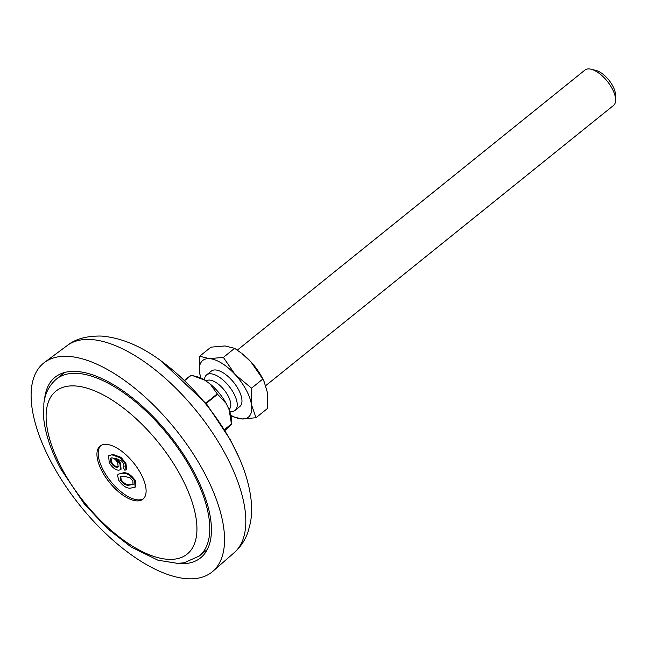 <?xml version="1.0" encoding="UTF-8"?>
<svg xmlns="http://www.w3.org/2000/svg" width="648" height="648" viewBox="0 0 648 648"><rect width="100%" height="100%" fill="white"/><g stroke="black" fill="none" stroke-linecap="round" stroke-linejoin="round"><path stroke-width="0.97" d="M44.518 399.622A115.976 52.804 51.1 0 1 55.072 377.241A115.976 52.804 51.1 0 1 75.848 371.409A115.976 52.804 51.1 0 1 182.112 452.32A115.976 52.804 51.1 0 1 200.588 557.863A115.976 52.804 51.1 0 1 179.812 563.687A115.976 52.804 51.1 0 1 176.475 563.412M187.969 578.769A134.16 61.09 -128.9 0 0 212.836 571.325A134.16 61.09 -128.9 0 0 189.969 448.951A134.16 61.09 -128.9 0 0 67.692 356.335A134.16 61.09 -128.9 0 0 44.518 362.41A134.16 61.09 -128.9 0 0 64.379 484.194A134.16 61.09 -128.9 0 0 187.969 578.769M100.78 445.597A34.109 15.528 -128.9 0 0 103.534 470.667A34.109 15.528 -128.9 0 0 143.524 498.652M102.279 471.687A34.109 15.528 51.1 0 1 100.124 446.067A34.109 15.528 51.1 0 1 140.77 473.583A34.109 15.528 51.1 0 1 142.924 499.195A34.109 15.528 51.1 0 1 102.279 471.687M122.715 473.315C126.692 472.821 130.677 475.413 134.663 481.1L135.124 487.183L135.756 486.672L135.294 480.589C131.309 474.903 127.324 472.311 123.347 472.813L118.26 474.215L123.347 472.813M123.971 466.682L123.088 467.297L124.116 466.309L123.395 463.523L121.573 460.979L114.858 457.974L119.953 463.676L120.585 463.166L116.454 458.168M119.953 463.676L120.431 469.76L121.063 469.249L120.585 463.166M113.044 454.467L108.605 455.755L113.044 454.467L120.965 457.302L125.947 463.296L125.315 463.806L125.996 469.816L124.886 470.262L123.088 467.297L124.116 466.309M125.996 469.816L126.627 469.306L125.947 463.296M135.124 487.183L130.702 488.098C126.733 488.6 122.747 486 118.77 480.314L117.499 475.243L118.26 474.215M134.663 481.1L135.294 480.589M120.431 469.76L118.544 470.237C115.19 469.857 112.088 467.338 109.237 462.688L108.605 455.755M112.412 454.977L120.334 457.812L120.965 457.302M120.334 457.812L125.315 463.806M124.319 476.272L130.102 477.86L132.832 480.978L133.034 484.55L129.114 485.141C126.433 485.716 123.59 484.137 120.585 480.403L120.366 476.879L124.319 476.272M110.921 462.55L110.606 458.185L111.877 457.828C114.008 458.152 115.952 459.797 117.701 462.769L118.211 466.957L116.883 467.281C114.761 467.135 112.776 465.556 110.921 462.55L111.553 462.04L110.954 457.974M120.585 480.403L121.208 479.901L120.763 476.645M129.114 485.141L129.746 484.631C127.065 485.214 124.222 483.635 121.208 479.901M133.294 484.267L129.746 484.631M116.883 467.281L117.515 466.771C115.393 466.625 113.4 465.053 111.553 462.04M118.471 466.657L117.515 466.771M265.737 385.641L613.486 105.478A22.737 10.352 -128.9 0 0 615.6 99.662A22.737 10.352 -128.9 0 0 606.884 80.781A22.737 10.352 -128.9 0 0 591.081 69.231A22.737 10.352 -128.9 0 0 584.95 70.057L237.314 350.147M204.468 379.979A22.737 10.352 51.1 0 1 206.364 375.087A22.737 10.352 51.1 0 1 206.582 374.9A22.737 10.352 51.1 0 1 228.509 385.625A22.737 10.352 51.1 0 1 235.329 410.135A22.737 10.352 51.1 0 1 235.111 410.322A22.737 10.352 51.1 0 1 229.708 411.302M615.6 99.662L615.479 94.746A18.193 8.286 -128.9 0 0 608.504 79.639A18.193 8.286 -128.9 0 0 595.86 70.397L591.081 69.231M206.283 380.984L206.105 381.129A18.193 8.286 51.1 0 1 206.283 380.984A18.193 8.286 51.1 0 1 223.827 389.561A18.193 8.286 51.1 0 1 229.279 409.171A18.193 8.286 51.1 0 1 229.109 409.317L228.987 409.406M184.575 380.319L190.893 375.233A36.612 16.67 -128.9 0 1 191.217 375.297L196.757 376.634A32.06 14.596 51.1 0 1 204.638 380.084L210.13 383.997A32.06 14.596 51.1 0 1 226.201 403.445L229.125 409.698A32.06 14.596 51.1 0 1 231.336 419.548L231.449 424.286A36.612 16.67 -128.9 0 0 231.441 423.954L229.125 409.698M225.002 430.434L231.449 424.286L224.613 429.794M226.201 403.445L217.582 394.268A36.612 16.67 -128.9 0 0 217.25 393.871L210.13 383.997M192.683 375.638L204.638 380.084M217.582 394.268L206.153 403.485M224.475 429.559L231.441 423.954M191.217 375.297L184.761 380.498M205.821 403.08L217.25 393.871M206.582 374.9L211.305 371.093A22.737 10.352 51.1 0 1 238.407 389.432A22.737 10.352 51.1 0 1 239.841 406.507L235.111 410.322M264.092 381.583L263.363 380.044A36.385 16.564 -128.9 0 0 250.962 361.892A36.385 16.564 -128.9 0 0 242.174 353.743L250.962 361.892L262.796 379.08L264.092 381.583L267.276 392.056L267.251 408.661L255.992 417.733L251.505 404.757A36.385 16.564 51.1 0 1 241.882 418.964L255.992 417.733M200.791 378.043L199.641 372.843L199.665 356.238L210.924 347.166L225.034 345.935L234.633 348.332L241.315 353.079M199.665 356.238L209.264 358.636L223.374 357.404L234.633 348.332M223.374 357.404L235.2 374.593L251.537 388.152L262.796 379.08M251.537 388.152L251.505 404.757A36.385 16.564 51.1 0 0 235.2 374.593A36.385 16.564 51.1 0 0 209.264 358.636A36.385 16.564 51.1 0 0 199.641 372.843A36.385 16.564 51.1 0 0 200.872 378.084M230.874 415.627L232.284 416.559L241.882 418.964A36.385 16.564 51.1 0 1 230.793 415.222M212.836 571.325L234.203 552.679A133.051 60.58 -128.9 0 0 211.523 431.317A133.051 60.58 -128.9 0 0 90.258 339.471A133.051 60.58 -128.9 0 0 67.279 345.497L44.518 362.41M234.203 552.679C240.659 546.912 245.284 539.938 248.087 531.757L250.509 522.41C251.951 513.896 251.959 504.962 250.541 495.631C248.678 483.311 244.798 470.537 238.91 457.302A121.921 55.517 -128.9 0 0 231.709 442.673A121.921 55.517 -128.9 0 0 161.482 361.195C141.037 345.967 120.876 337.576 101.015 336.045C86.468 335.891 75.217 339.042 67.279 345.497M64.598 372.487L56.498 379.015A113.7 51.767 51.1 0 1 191.986 470.715A113.7 51.767 51.1 0 1 199.163 556.089L207.263 549.561M180.549 475.543A104.603 47.628 51.1 0 1 168.407 559.346A104.603 47.628 51.1 0 1 62.5 469.727A104.603 47.628 51.1 0 1 74.633 385.916A104.603 47.628 51.1 0 1 180.549 475.543M238.91 457.302L230.275 439.7L206.744 404.214L161.482 361.195M199.163 556.089L184.234 562.748L177.763 563.395L157.901 560.196L131.001 546.944L107.398 528.501L84.305 503.942L60.799 468.974C51.046 450.903 45.352 434.063 43.708 418.454L43.87 403.38C44.688 396.625 47.336 386.824 56.498 379.015"/></g></svg>
